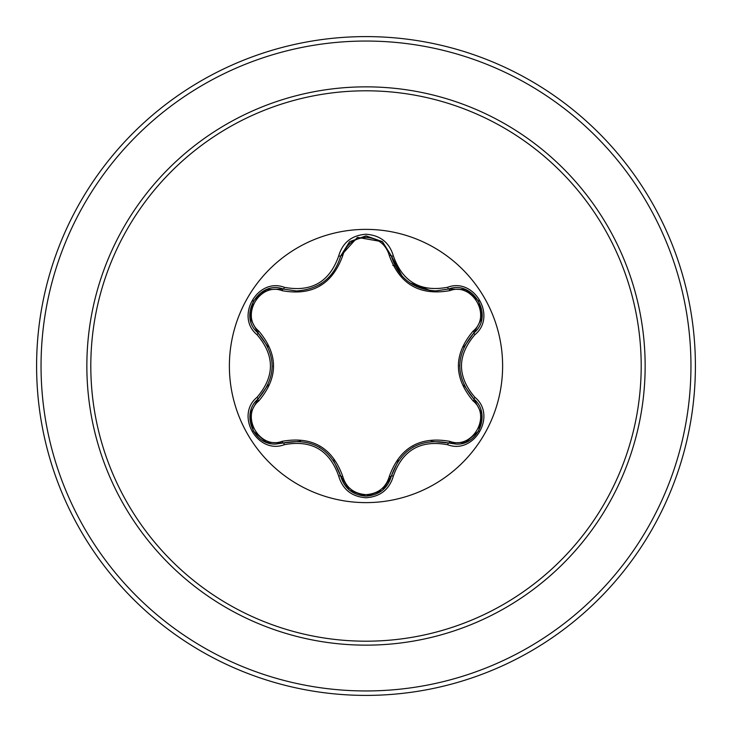 <?xml version="1.0" encoding="UTF-8"?>
<svg xmlns="http://www.w3.org/2000/svg" width="732" height="732" viewBox="0 0 732 732"><rect width="100%" height="100%" fill="white"/><g stroke="black" fill="none" stroke-linecap="round" stroke-linejoin="round"><path stroke-width="1.1" d="M366 502.619A136.619 136.619 0 0 1 229.381 366A136.619 136.619 0 0 1 366 229.381A136.619 136.619 0 0 1 502.619 366A136.619 136.619 0 0 1 366 502.619M447.636 444.736C420.58 439.667 402.49 450.107 393.368 476.065C389.387 489.507 380.265 496.735 366 497.76C351.744 496.708 342.64 489.47 338.678 476.038C329.546 450.024 311.439 439.575 284.364 444.681C257.664 454.847 234.871 415.346 256.996 397.33C274.912 376.431 274.912 355.542 256.996 334.67C234.862 316.608 257.719 277.144 284.364 287.319C311.457 292.416 329.565 281.966 338.678 255.962C342.64 242.53 351.744 235.292 366 234.24C380.274 235.265 389.397 242.502 393.368 255.935C402.508 281.902 420.598 292.343 447.636 287.264C474.345 277.126 497.092 316.654 474.958 334.643C456.997 355.56 456.997 376.468 474.958 397.357C497.11 415.401 474.299 454.883 447.636 444.736A2.223 0.512 -73.4 0 1 448.679 443.006L431.175 441.323M282.113 290.677A2.223 0.695 106.7 0 1 283.311 289.048L296.387 290.97L283.311 289.048C258.735 279.697 237.58 316.215 257.975 332.895A2.223 0.695 133.4 0 1 258.771 331.047C278.435 354.398 278.435 377.703 258.771 400.953C240.087 416.115 259.704 449.97 282.113 441.323C312.207 435.952 332.401 447.609 342.713 476.312C346.035 487.585 353.803 493.697 366 494.649C378.224 493.725 386.002 487.622 389.342 476.34C399.736 447.636 419.921 435.988 449.887 441.378C472.35 449.988 491.867 416.069 473.183 400.99C453.474 377.611 453.474 354.288 473.183 331.01C491.877 315.876 472.296 281.994 449.887 290.622C419.829 295.966 399.654 284.318 389.342 255.66C386.002 244.378 378.215 238.275 366 237.351C353.794 238.303 346.035 244.415 342.713 255.688C332.319 284.437 312.116 296.103 282.113 290.677C259.65 282.049 240.105 315.95 258.771 331.047M449.887 290.622A2.223 0.695 73.4 0 0 448.689 288.994L435.65 290.897C412.738 289.332 397.97 277.666 391.346 255.889L382.287 241.587L366.027 235.887L349.768 241.597L340.709 255.916L357.436 237.36L382.497 241.761M268.04 346.895L257.975 332.895C276.797 354.956 276.797 377.026 257.975 399.105C240.718 413.278 253.199 445.449 275.845 444.04L283.311 442.952C311.869 437.645 331.001 448.689 340.709 476.084C344.379 488.473 352.815 495.143 366.027 496.113C379.222 495.152 387.658 488.482 391.346 476.111C401.035 448.78 420.15 437.745 448.679 443.006L456.127 444.095C478.765 445.514 491.273 413.315 473.979 399.132C455.112 377.053 455.112 354.965 473.979 332.868L463.768 347.151M366 90.805A275.195 275.195 0 0 1 641.195 366A275.195 275.195 0 0 1 366 641.195A275.195 275.195 0 0 1 90.805 366A275.195 275.195 0 0 1 366 90.805M366 36.6A329.4 329.4 0 0 1 695.4 366A329.4 329.4 0 0 1 366 695.4A329.4 329.4 0 0 1 36.6 366A329.4 329.4 0 0 1 366 36.6A329.4 329.4 0 0 0 36.6 366A329.4 329.4 0 0 0 366 695.4M395.088 266.045L392.819 265.368M256.996 397.33A2.223 0.512 46.6 0 1 257.975 399.105A2.223 0.695 -133.4 0 0 258.771 400.953M300.559 441.222L283.311 442.952A2.223 0.695 73.3 0 1 282.113 441.323M338.678 476.038A2.223 0.512 -13.3 0 1 340.709 476.084L333.435 460.089M349.484 490.175L340.709 476.084A2.223 0.695 166.7 0 0 342.713 476.312M382.25 490.431L366 496.113L349.585 490.257M398.437 460.391L391.346 476.111A2.223 0.695 13.4 0 1 389.342 476.34M465.287 442.43L448.679 443.006A2.223 0.695 106.6 0 0 449.887 441.378M473.183 400.99A2.223 0.695 133.3 0 0 473.979 399.141A2.223 0.512 -46.7 0 1 474.958 397.357M473.183 331.01A2.223 0.695 -133.3 0 1 473.979 332.868C494.374 316.251 473.32 279.679 448.679 288.994A2.223 0.512 -106.6 0 1 447.636 287.264M463.859 385.059L473.979 399.132L481.812 413.882M389.342 255.66A2.223 0.695 166.6 0 1 391.346 255.889A2.223 0.512 -13.4 0 0 393.368 255.935M435.65 290.897L448.679 288.994L465.369 289.607M342.713 255.688A2.223 0.695 13.3 0 0 340.709 255.907C334.131 277.684 319.353 289.369 296.387 290.97M250.17 413.763L257.975 399.105L268.187 384.785M284.364 444.681A2.223 0.512 -106.7 0 0 283.311 442.952L266.622 442.357M393.368 476.065A2.223 0.512 -166.6 0 0 391.346 476.111L382.479 490.257M481.802 318.21L473.979 332.868A2.223 0.512 46.7 0 0 474.958 334.643M349.567 241.761L340.709 255.916A2.223 0.512 -166.7 0 1 338.678 255.962M266.713 289.607L283.311 289.048A2.223 0.512 -73.3 0 0 284.364 287.319M256.996 334.67A2.223 0.512 -46.6 0 0 257.975 332.895L250.152 318.136M366 645.148A279.148 279.148 0 0 1 86.852 366A279.148 279.148 0 0 1 366 86.852A279.148 279.148 0 0 1 645.148 366A279.148 279.148 0 0 1 366 645.148M366 41.047A324.953 324.953 0 0 1 690.953 366A324.953 324.953 0 0 1 366 690.953A324.953 324.953 0 0 1 41.047 366A324.953 324.953 0 0 1 366 41.047M319.17 447.133L319.82 447.517M412.894 447.197L413.507 446.849M459.678 365.982L459.687 365.231M430.572 290.613L409.865 282.891M402.088 276.129L391.364 255.971M321.943 283.119L319.125 284.894M272.24 366.009L272.231 366.723M266.357 442.256L253.299 431.029L250.115 414.12M366 496.113L349.768 490.403M481.857 414.166L478.664 431.084L465.616 442.302M465.634 289.707L478.682 300.943L481.857 317.853M382.552 241.807L391.346 255.889L391.931 258.094M349.777 241.578L366.027 235.887L382.269 241.578M340.709 255.916L340.17 257.975M250.106 317.862L253.318 300.943L266.375 289.735"/></g></svg>
